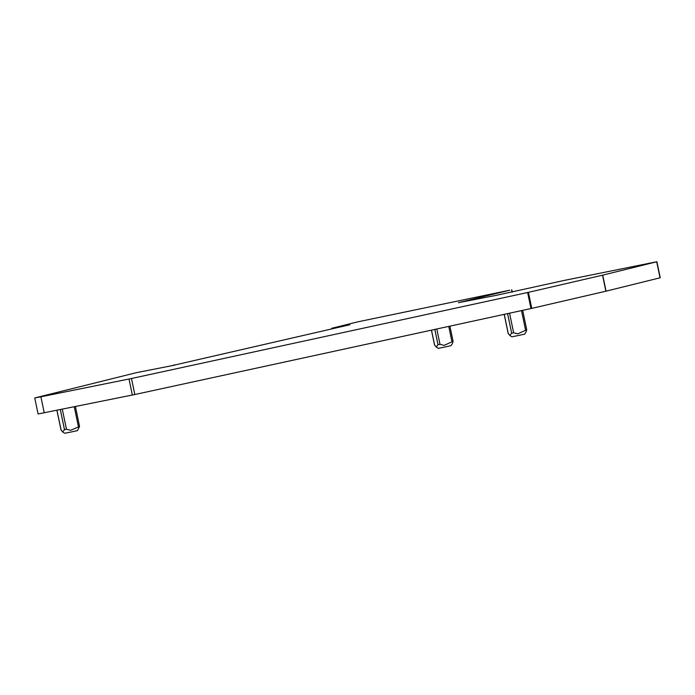 <?xml version="1.0" encoding="UTF-8"?>
<svg xmlns="http://www.w3.org/2000/svg" width="695" height="695" viewBox="0 0 695 695"><rect width="100%" height="100%" fill="white"/><g stroke="black" fill="none" stroke-linecap="round" stroke-linejoin="round"><path stroke-width="1.04" d="M530.971 308.545L531.771 308.371L528.417 292.343L131.477 378.506L134.821 394.525L305.479 357.491L530.971 308.545L527.627 292.526M174.488 365.179L136.385 372.668L34.75 397.948L38.095 413.968L134.821 394.525M531.771 308.371L606.066 291.162L660.25 277.757L656.905 261.728L564.227 280.424L496.299 295.332L458.396 302.681L509.739 290.206L358.551 321.689A40.927 0.495 -11.8 0 0 355.458 322.419L331.863 328.257L333.192 328.04L333.313 328.587M132.345 395.047L129.001 379.018L131.477 378.506M129.001 379.018L40.892 396.802L44.245 412.821M34.75 397.948L40.892 396.802M174.428 364.901L172.36 365.605M172.108 365.622L349.872 324.756L333.192 328.04M605.875 291.205L602.53 275.185L656.905 261.728M602.53 275.185L528.417 292.343M453.079 341.297L444.157 345.38L440.005 344.329L438.024 344.729L434.827 329.413M453.062 341.532L452.358 343.599M434.575 344.902L436.173 347.005L438.024 344.729M75.434 406.532L79.534 426.461L70.629 430.309L66.468 429.258L64.496 429.658L60.3 409.581M79.534 426.461L77.493 430.596L71.012 432.029L64.67 433.272L62.646 431.934L64.496 429.658M61.047 429.831L62.646 431.934M526.723 329.76L517.801 333.843L513.648 332.792L511.668 333.192L507.576 313.619M526.706 329.995L526.002 332.071M508.219 333.365L509.817 335.468L511.668 333.192M436.173 347.005L438.206 348.343L444.539 347.1L451.02 345.667L452.384 343.565M509.817 335.468L511.841 336.806L518.183 335.563L524.664 334.13L526.028 332.028M512.067 292.143L511.589 289.876M480.992 297.443L481.157 298.268M480.975 298.303L480.801 297.495M660.05 277.809L656.697 261.789M606.066 291.162L602.713 275.142M451.959 341.792L448.744 326.389M436.799 328.987L440.005 344.329M434.653 345.276L431.491 330.134M78.422 426.713L74.261 406.766M62.281 409.181L66.468 429.258M61.125 430.205L56.955 410.259M525.602 330.255L521.493 310.604M509.548 313.193L513.648 332.792M508.297 333.748L504.249 314.349M331.793 328.935L331.663 328.318M512.267 292.108L511.789 289.815M453.07 341.262L449.908 326.137M434.549 345.059L431.43 330.151M61.012 429.979L56.894 410.267M526.714 329.725L522.666 310.352M508.193 333.522L504.188 314.357"/></g></svg>

